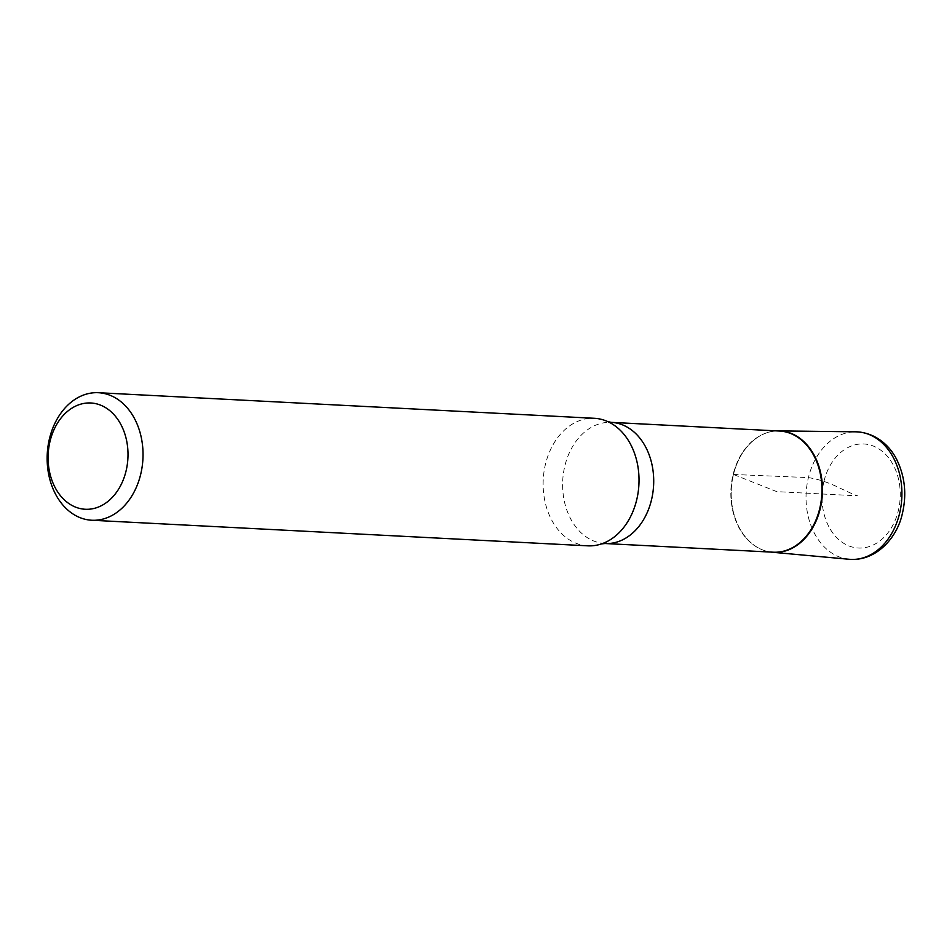 <?xml version="1.0" encoding="UTF-8"?>
<svg xmlns="http://www.w3.org/2000/svg" width="952" height="952" viewBox="0 0 952 952"><rect width="100%" height="100%" fill="white"/><g stroke="black" fill="none" stroke-linecap="round" stroke-linejoin="round"><path stroke-width="0.71" stroke-dasharray="4.76 3.57" d="M587.789 545.829A63.855 47.898 93 0 1 545.508 464.029A63.855 47.898 93 0 1 594.369 418.297M773.274 552.208A60.654 45.506 93 0 1 764.242 550.506A60.654 45.506 93 0 1 733.111 474.489A60.654 45.506 93 0 1 770.37 431.803A60.654 45.506 93 0 1 779.521 431.042M733.468 474.477A60.785 45.589 93 0 1 770.811 431.708A60.785 45.589 93 0 1 777.106 430.923A60.785 45.589 -87 0 0 733.468 474.477A60.785 45.589 -87 0 0 770.858 552.077A60.785 45.589 93 0 1 764.67 550.649A60.785 45.589 93 0 1 733.468 474.477L776.844 491.648L857.538 495.813C841.342 490.03 830.537 481.2 808.415 477.595L733.468 474.477M605.044 543.521A60.654 45.506 93 0 1 564.881 465.814A60.654 45.506 93 0 1 611.291 422.367M849.267 559.288A63.843 47.898 93 0 1 808.415 477.595A63.843 47.898 93 0 1 855.836 431.815M823.968 481.284A52.098 39.08 93 0 1 890.287 460.102A52.098 39.08 93 0 1 869.188 546.603A52.098 39.08 93 0 1 823.968 481.284"/><path stroke-width="1.43" d="M50.087 441.085A53.205 39.913 93 0 1 117.81 419.451A53.205 39.913 93 0 1 96.271 507.809A53.205 39.913 93 0 1 50.087 441.085M49.528 438.444A63.855 47.898 93 0 1 98.377 392.712A63.855 47.898 93 0 1 142.919 458.947A63.855 47.898 93 0 1 91.797 520.244A63.855 47.898 93 0 1 49.528 438.444M98.377 392.712L594.369 418.297A63.855 47.898 93 0 1 607.828 421.629A63.855 47.898 93 0 1 638.911 484.532A63.855 47.898 93 0 1 601.521 543.901A63.855 47.898 93 0 1 587.789 545.829L91.797 520.244M779.521 431.042A60.654 45.506 93 0 1 821.838 493.969A60.654 45.506 93 0 1 773.274 552.208L605.044 543.521A60.654 45.506 93 0 0 653.607 485.294A60.654 45.506 93 0 0 611.291 422.367L779.521 431.042M777.106 430.923A60.785 45.589 93 0 1 822.373 493.993A60.785 45.589 93 0 1 770.858 552.077A60.785 45.589 -87 0 0 772.358 552.255A60.785 45.589 -87 0 0 822.373 493.993A60.785 45.589 -87 0 0 778.617 430.899A60.785 45.589 -87 0 0 777.106 430.923M778.617 430.899L855.836 431.815A63.843 47.898 93 0 1 901.806 498.086A63.843 47.898 93 0 1 849.267 559.288L772.358 552.255M607.828 421.629L611.291 422.367M601.521 543.901L605.044 543.521M855.836 431.815C876.744 432.529 891.239 447.321 897.462 461.137C905.054 477.476 906.697 494.885 902.413 513.39C897.117 538.32 875.59 561.549 849.267 559.288"/></g></svg>
